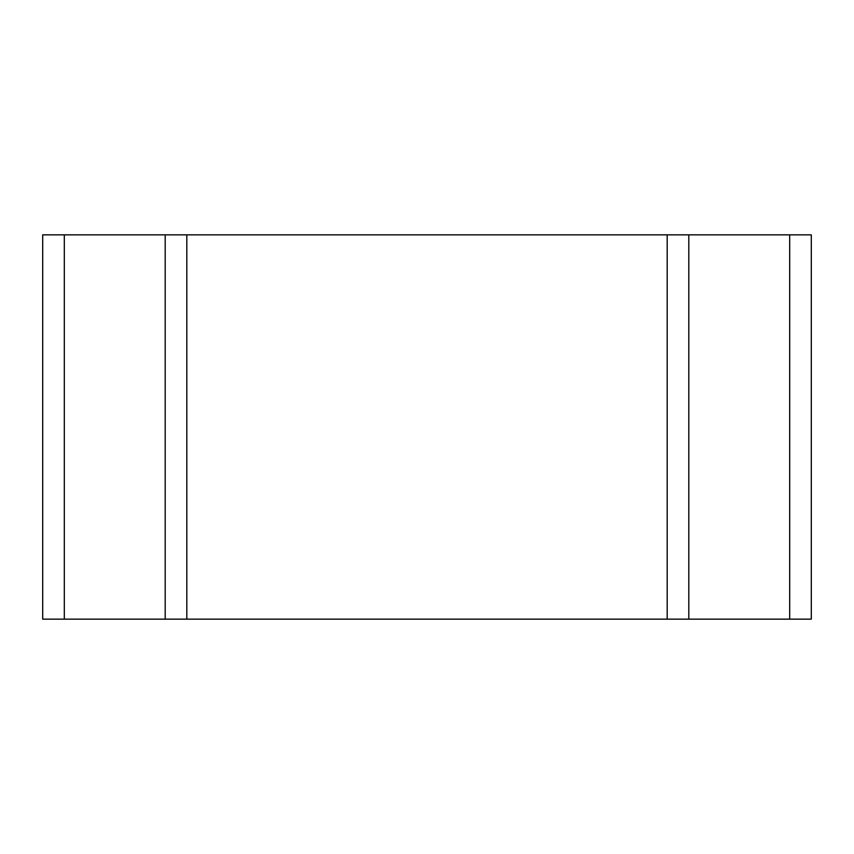 <?xml version="1.0" encoding="UTF-8"?>
<svg xmlns="http://www.w3.org/2000/svg" width="854" height="854" viewBox="0 0 854 854"><rect width="100%" height="100%" fill="white"/><g stroke="black" fill="none" stroke-linecap="round" stroke-linejoin="round"><path stroke-width="1.28" d="M789.683 619.15L42.7 619.15L42.7 234.85L811.3 234.85L811.3 619.15L789.683 619.15L789.683 234.85M186.812 619.15L186.812 234.85M667.187 619.15L667.187 234.85M64.317 619.15L64.317 234.85M165.196 619.15L165.196 234.85M688.804 619.15L688.804 234.85"/></g></svg>
